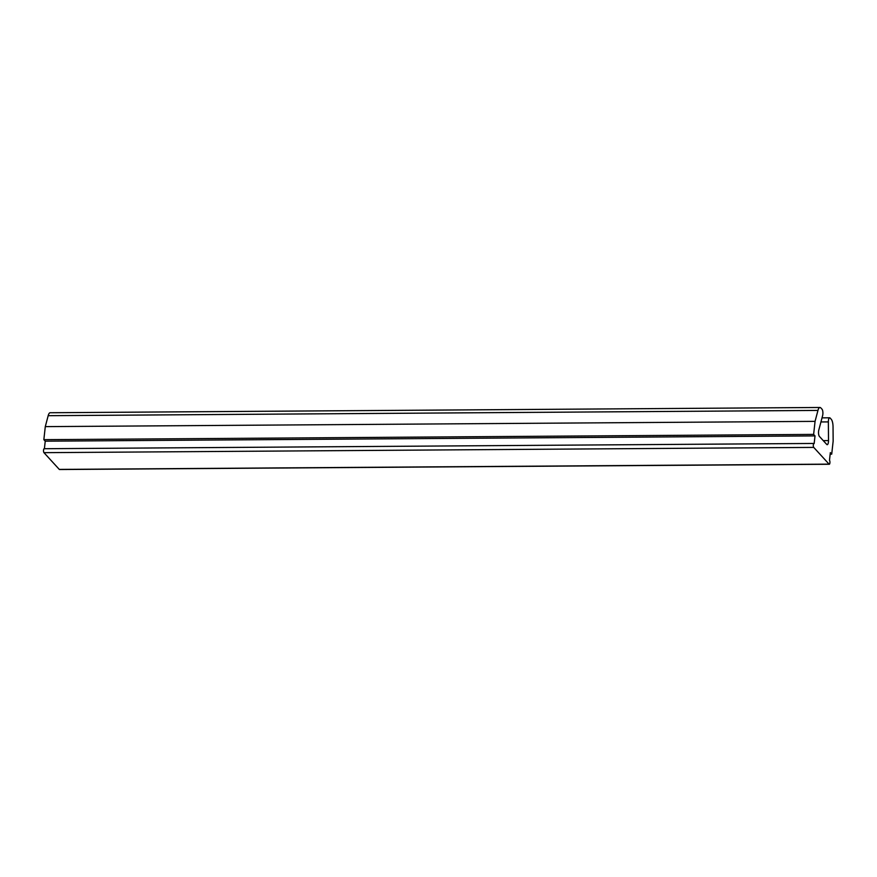 <?xml version="1.0" encoding="UTF-8"?>
<svg xmlns="http://www.w3.org/2000/svg" width="877" height="877" viewBox="0 0 877 877"><rect width="100%" height="100%" fill="white"/><g stroke="black" fill="none" stroke-linecap="round" stroke-linejoin="round"><path stroke-width="1.32" d="M828.513 440.594L828.359 421.903A4.067 1.326 -90.4 0 1 829.653 417.803A4.067 1.326 -90.4 0 1 830.113 418.044L831.232 419.272A8.145 2.653 -90.4 0 1 833.04 426.891L833.15 441.12L831.714 454.154L830.333 452.642L829.489 460.304A2.039 0.658 -90.4 0 1 829.927 462.563A2.039 0.658 -90.4 0 1 829.291 464.262A2.039 0.658 -90.4 0 1 829.061 464.141L813.735 447.402A2.039 0.658 -90.4 0 1 813.297 445.143A2.039 0.658 -90.4 0 1 813.933 443.455A2.039 0.658 -90.4 0 1 814.163 443.576L815.007 435.902L813.626 434.4L815.062 421.366L817.956 410.425A8.145 2.653 -90.4 0 1 819.973 407.476A8.145 2.653 -90.4 0 1 820.872 407.958L822.001 409.186A4.067 1.326 -90.4 0 1 822.615 415.621L818.811 430.004A4.067 1.326 89.6 0 0 819.425 436.439L826.759 444.453A4.067 1.326 89.6 0 0 827.208 444.683A4.067 1.326 89.6 0 0 828.513 440.594L823.262 440.627M830.157 454.165L831.714 454.154M44.387 448.838A2.039 0.658 89.6 0 0 44.157 448.717A2.039 0.658 89.6 0 0 43.521 450.405A2.039 0.658 89.6 0 0 43.96 452.664L59.285 469.403A2.039 0.658 89.6 0 0 59.515 469.524A2.039 0.658 89.6 0 0 59.735 469.403M44.398 448.717L45.231 441.175L815.007 435.902M45.231 441.175L43.85 439.662L813.626 434.4M43.85 439.662L45.286 426.628L815.062 421.366M45.286 426.628L48.18 415.687L817.956 410.425M819.973 407.476L50.197 412.738A8.145 2.653 89.6 0 0 48.18 415.687M820.938 421.947L828.359 421.903M59.285 469.403L829.061 464.141M43.96 452.664L813.735 447.402M822.023 417.858L829.653 417.803M59.515 469.524L829.291 464.262M44.157 448.717L813.933 443.455"/></g></svg>
